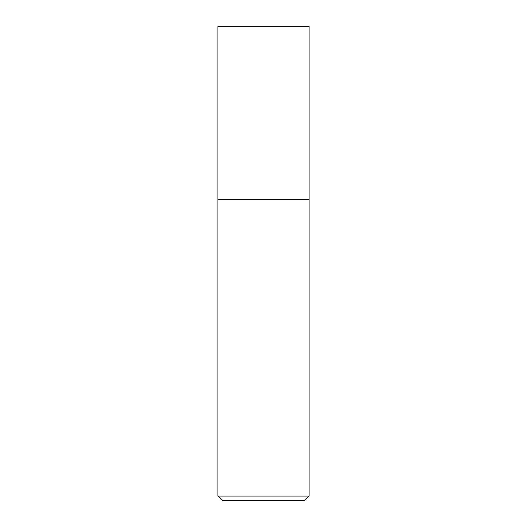 <?xml version="1.0" encoding="UTF-8"?>
<svg xmlns="http://www.w3.org/2000/svg" width="527" height="527" viewBox="0 0 527 527"><rect width="100%" height="100%" fill="white"/><g stroke="black" fill="none" stroke-linecap="round" stroke-linejoin="round"><path stroke-width="0.79" d="M263.5 199.654L309.105 199.654L309.105 26.35L217.895 26.35L217.895 199.654L309.105 199.654L309.105 496.091L217.895 496.091L217.895 199.654L263.5 199.654M217.895 496.091L222.453 500.65L304.547 500.65L309.105 496.091"/></g></svg>
